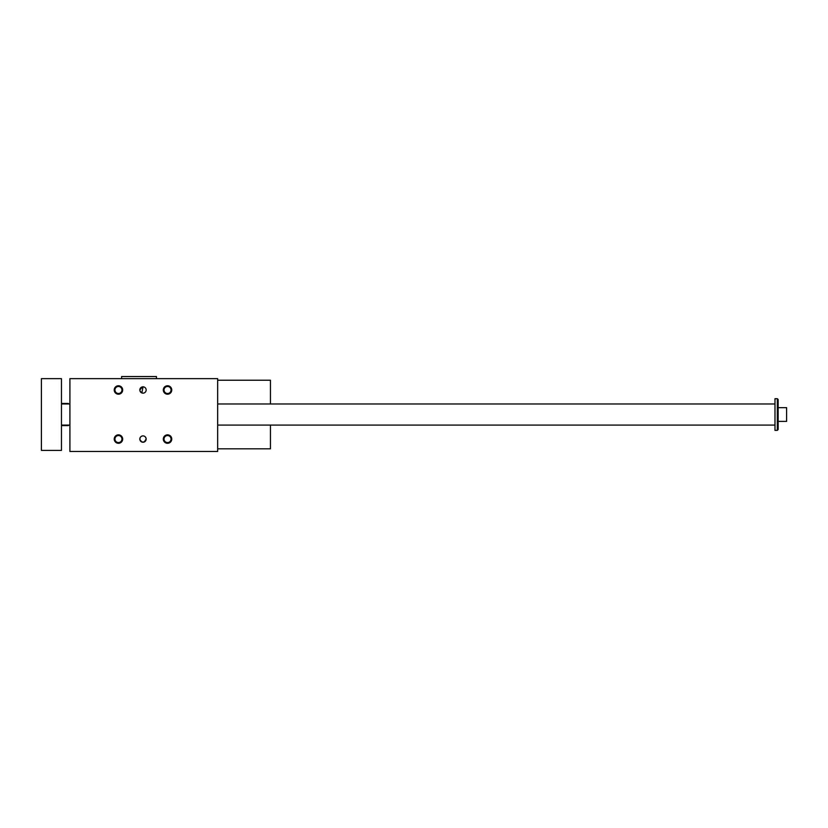 <?xml version="1.0" encoding="UTF-8"?>
<svg xmlns="http://www.w3.org/2000/svg" width="828" height="828" viewBox="0 0 828 828"><rect width="100%" height="100%" fill="white"/><g stroke="black" fill="none" stroke-linecap="round" stroke-linejoin="round"><path stroke-width="1.24" d="M139.032 378.644L217.671 378.644L217.671 451.467L69.904 451.467L69.904 378.644L139.032 378.644M163.313 439.068A4.223 4.223 0 0 0 169.647 442.721A4.223 4.223 0 0 0 169.647 435.414A4.223 4.223 0 0 0 163.313 439.068M114.233 439.068A4.223 4.223 0 0 0 120.567 442.721A4.223 4.223 0 0 0 120.567 435.414A4.223 4.223 0 0 0 114.233 439.068M163.313 389.988A4.223 4.223 0 0 1 169.647 386.334A4.223 4.223 0 0 1 169.647 393.642A4.223 4.223 0 0 1 163.313 389.988M114.233 389.988A4.223 4.223 0 0 1 120.567 386.334A4.223 4.223 0 0 1 120.567 393.642A4.223 4.223 0 0 1 114.233 389.988M139.828 439.068A3.167 3.167 0 0 0 144.579 441.81A3.167 3.167 0 0 0 144.579 436.325A3.167 3.167 0 0 0 139.828 439.068M139.828 389.988A3.167 3.167 0 0 1 144.579 387.245A3.167 3.167 0 0 1 144.579 392.731A3.167 3.167 0 0 1 139.828 389.988L142.437 386.873M146.163 438.985L144.258 441.976L141.733 441.976L139.849 439.451M139.828 438.902L140.336 437.35M142.561 435.932L143.099 435.901M145.397 437.008L146.101 438.447M143.047 386.821L141.847 392.938M141.288 392.658L139.891 390.619M270.445 425.085L270.445 448.828L217.671 448.828M217.671 380.228L270.445 380.228L270.445 403.971M118.456 386.479A3.509 3.509 0 0 0 114.947 389.988A3.509 3.509 0 0 0 118.456 393.497A3.509 3.509 0 0 0 121.964 389.988A3.509 3.509 0 0 0 118.456 386.479M167.535 386.479A3.509 3.509 0 0 0 164.027 389.988A3.509 3.509 0 0 0 167.535 393.497A3.509 3.509 0 0 0 171.044 389.988A3.509 3.509 0 0 0 167.535 386.479M118.456 435.559A3.509 3.509 0 0 1 121.964 439.068A3.509 3.509 0 0 1 118.456 442.576A3.509 3.509 0 0 1 114.947 439.068A3.509 3.509 0 0 1 118.456 435.559M167.535 435.559A3.509 3.509 0 0 1 171.044 439.068A3.509 3.509 0 0 1 167.535 442.576A3.509 3.509 0 0 1 164.027 439.068A3.509 3.509 0 0 1 167.535 435.559M156.451 378.644L156.451 376.533L121.623 376.533L121.623 378.644M778.154 421.39L786.6 421.39L786.6 407.666L778.154 407.666M778.154 399.541L778.154 429.515L777.316 430.363L777.316 398.692L778.154 399.541L777.316 398.692L774.987 398.692L774.987 430.363L777.316 430.363L778.154 429.515M68.32 425.085L68.32 425.613L61.458 425.613M61.458 403.443L68.32 403.443L68.32 403.971M61.458 450.411L61.458 378.644L41.4 378.644L41.4 450.411L61.458 450.411M61.458 425.085L69.904 425.085M217.671 425.085L774.987 425.085M61.458 403.971L69.904 403.971M217.671 403.971L774.987 403.971"/></g></svg>

